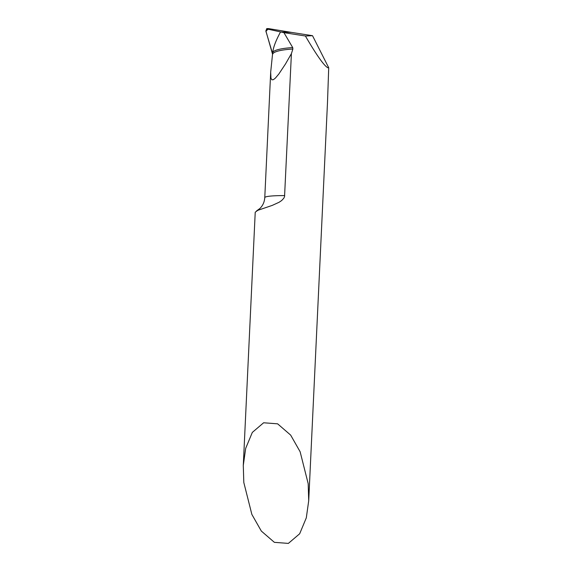 <?xml version="1.0" encoding="UTF-8"?>
<svg xmlns="http://www.w3.org/2000/svg" width="572" height="572" viewBox="0 0 572 572"><rect width="100%" height="100%" fill="white"/><g stroke="black" fill="none" stroke-linecap="round" stroke-linejoin="round"><path stroke-width="0.86" d="M243.286 465.408L245.688 448.341L252.323 432.411L263.628 422.772L277.62 423.831L290.669 435.113L300.136 451.766L308.186 483.69L308.708 500.765L306.306 517.839L299.671 533.769L288.367 543.4L274.374 542.342L261.325 531.066L251.859 514.407L243.808 482.482L243.286 465.408L255.226 212.205L257.793 210.332L272.208 205.412L279.115 202.259L281.667 200.529L283.812 198.234L284.549 196.625L291.405 53.646L292.864 49.028L292.721 47.59L283.934 32.647L305.398 36C316.516 55.069 323.988 65.651 327.799 67.746L328.714 67.739L312.519 35.693L305.398 36M265.901 31.067A58.98 10.16 4 0 1 265.901 31.01L272.572 54.283L272.73 52.309C273.366 47.126 275.961 40.347 280.523 31.975C275.947 40.355 273.352 47.133 272.73 52.309L270.678 72.236L270.964 78.271L271.943 79.83L273.409 79.658L275.397 78.092L278.807 74.045L285.471 64.007L291.405 53.646M291.405 32.389L268.768 28.643L291.405 32.389L280.523 31.975L291.405 32.389L312.519 35.693M308.708 500.765L327.499 102.381L328.714 67.739M268.068 28.636L268.411 28.614A2.517 2.402 -68.7 0 1 268.768 28.643L266.767 28.621L268.361 29.258L283.934 32.647M292.721 47.59A50.937 8.773 -176 0 0 272.73 52.309A50.937 8.773 -176 0 0 272.429 53.153L265.901 31.153M265.944 30.702L267.017 29.05M284.713 195.595A33.512 3.268 -177.3 0 0 264.772 197.647L270.656 72.83M292.864 49.028A50.722 8.737 -176 0 0 272.558 54.469M266.731 28.65L265.901 31.01A58.98 10.16 4 0 1 267.346 28.943M268.361 29.258A58.816 10.132 -176 0 0 266.009 31.925M256.606 210.882L259.852 208.523C262.82 205.648 264.457 202.023 264.772 197.647M266.774 28.6L268.411 28.614"/></g></svg>
